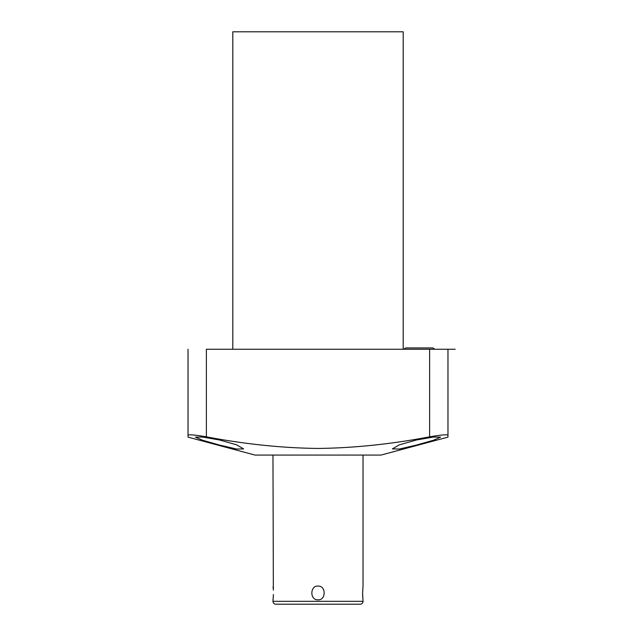 <?xml version="1.0" encoding="UTF-8"?>
<svg xmlns="http://www.w3.org/2000/svg" width="636" height="636" viewBox="0 0 636 636"><rect width="100%" height="100%" fill="white"/><g stroke="black" fill="none" stroke-linecap="round" stroke-linejoin="round"><path stroke-width="0.95" d="M363.029 455.066L363.029 586.114L362.576 592.959L363.029 601.322A2.878 2.878 0 0 1 360.143 604.2L275.857 604.2A2.878 2.878 0 0 1 272.971 601.322L273.401 594.525M273.353 590.136L272.971 455.066M318 599.804C325.998 600.511 326.363 585.605 318 586.114C310.018 585.398 309.613 600.297 318 599.804M273.059 586.805L273.146 587.592M273.21 588.244L273.281 589.095M362.576 592.959L362.647 595.733M362.719 596.83L362.79 597.681M362.854 598.325L362.941 599.12M273.353 595.733L273.281 596.83M273.21 597.681L273.146 598.325M273.059 599.12L272.971 599.804M206.382 436.821C194.775 434.857 188.654 434.34 188.033 435.278L188.033 349.236L188.033 437.131L254.957 455.066L381.044 455.066L447.967 437.131L447.967 349.236L447.967 435.278C447.347 434.34 441.225 434.857 429.618 436.821C391.164 444.159 353.966 448.03 318 448.444C282.05 448.03 244.844 444.159 206.382 436.821L206.382 349.236L455.177 349.236L206.382 349.236M219.515 445.073L202.375 440.184L195.419 437.123L202.431 437.027L219.515 439.977L236.608 444.818L243.612 448.897L236.711 449.056L219.515 445.073M416.485 445.073L399.217 449.064L392.388 448.897L399.313 444.85L416.485 439.977L433.617 437.027L440.589 437.123L433.649 440.176L416.485 445.073M232.808 349.236L232.808 31.8L403.192 31.8L403.192 349.236M404.122 349.236A2.52 2.52 0 0 1 406.325 347.932L432.265 347.932A2.52 2.52 0 0 1 434.468 349.236M318 604.2L295.486 604.2M363.029 601.322L272.971 601.322M429.618 349.236L429.618 436.821"/></g></svg>
